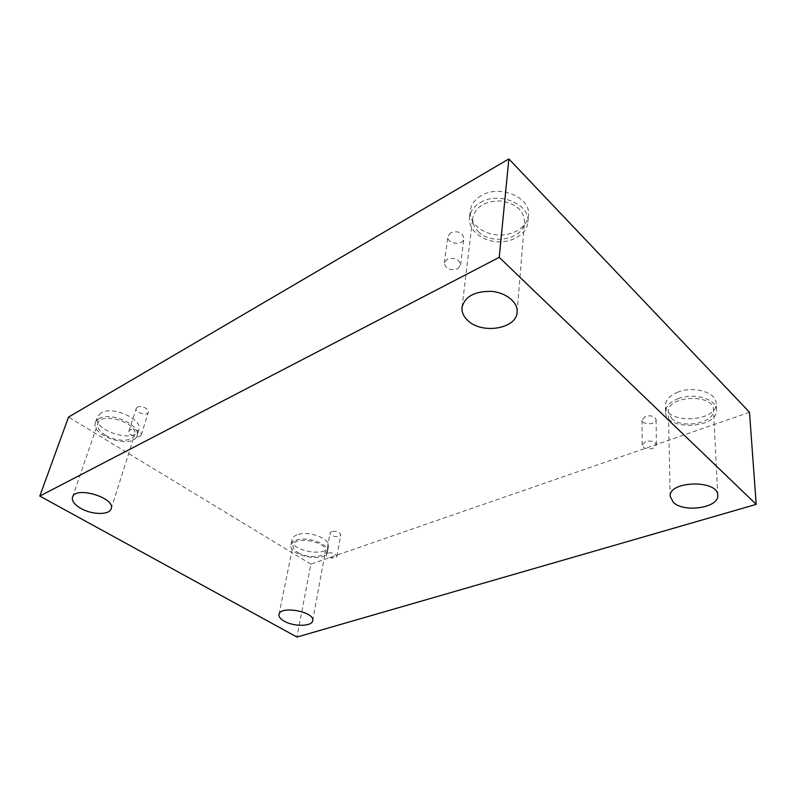 <?xml version="1.0" encoding="UTF-8"?>
<svg xmlns="http://www.w3.org/2000/svg" width="796" height="796" viewBox="0 0 796 796"><rect width="100%" height="100%" fill="white"/><g stroke="black" fill="none" stroke-linecap="round" stroke-linejoin="round"><path stroke-width="0.6" stroke-dasharray="3.98 2.98" d="M749.504 412.268L310.868 564.115L296.978 637.059M140.056 436.218L141.21 434.974C142.534 431.86 133.499 427.81 130.017 429.969L128.902 431.193C127.579 434.317 136.564 438.347 140.056 436.218M137.35 407.164L136.235 408.418C134.624 412.497 147.33 416.447 148.345 412.189C149.688 409.025 140.812 404.945 137.35 407.164M457.62 268.819L460.595 264.969C459.192 259.058 454.715 257.138 447.163 259.207L444.248 262.978C445.611 268.899 450.068 270.849 457.62 268.819M310.868 564.115L68.536 417.074M450.735 232.691L447.859 236.511C446.466 243.994 463.322 246.044 463.909 238.452C462.546 232.492 458.158 230.571 450.735 232.691M645.417 416.378L642.054 419.9C641.745 425.134 656.461 424.925 656.093 419.681C654.8 416.189 651.237 415.094 645.417 416.378M331.624 531.519L330.071 532.972C329.206 536.295 340.399 538.285 340.748 534.872C339.653 531.927 336.608 530.813 331.624 531.519M481.192 195.667C474.784 199.488 471.152 204.433 470.297 210.512C468.774 222.382 481.51 233.706 497.072 234.89C512.604 236.263 527.559 227.139 528.445 215.159C531.121 197.398 499.51 184.105 481.192 195.667M100.903 412.935L97.46 416.786C91.938 430.397 135.35 444.069 138.773 429.959C143.419 419.502 112.435 405.343 100.903 412.935M297.007 534.852C294.152 535.957 292.5 537.499 292.062 539.479C289.018 550.613 327.186 557.797 328.479 546.355C330.798 538.643 307.923 530.186 297.007 534.852M677.973 392.07C669.794 395.393 665.605 399.851 665.416 405.443C664.6 424.557 717.932 422.457 716.121 403.144C716.36 392.408 693.555 385.722 677.973 392.07M671.476 418.238C681.674 429.382 715.037 423.114 713.505 409.97C713.803 393.214 666.69 395.512 668.431 411.93L671.476 418.238M678.152 398.667C693.804 392.358 716.698 399.045 716.46 409.751C718.281 428.994 664.71 431.014 665.536 411.97C665.735 406.408 669.933 401.97 678.152 398.667M298.002 552.543C307.047 558.434 324.748 557.777 325.385 551.439C328.071 541.787 294.172 535.37 293.037 545.33C292.669 547.827 294.331 550.235 298.002 552.543M295.903 540.315C306.848 535.678 329.803 544.126 327.484 551.797C326.211 563.17 287.913 555.966 290.948 544.902C291.386 542.932 293.037 541.409 295.903 540.315M105.52 435.243C116.037 441.959 132.862 441.88 134.574 435.014C139.469 423.382 101.052 411.044 97.858 423.353C96.873 427.362 99.43 431.323 105.52 435.243M98.923 418.706C110.465 411.164 141.589 425.303 136.952 435.71C133.559 449.75 89.978 436.089 95.47 422.537L98.923 418.706M478.257 231.596C491.48 245.636 523.967 239.208 524.504 221.965C523.907 210.442 515.908 203.448 500.495 200.97C484.863 201 475.63 206.612 472.774 217.805C472.277 222.89 474.108 227.487 478.257 231.596M480.396 202.552C498.803 191.03 530.574 204.333 527.897 222.054C527.012 234.014 511.987 243.098 496.386 241.715C480.754 240.521 467.939 229.198 469.451 217.358C470.317 211.288 473.968 206.353 480.396 202.552M327.713 553.021L326.151 554.444C326.081 555.688 327.226 556.742 329.574 557.588L335.375 557.787L336.967 556.354C335.842 553.469 332.758 552.354 327.713 553.021M645.556 441.621L642.143 445.073C643.427 448.516 647.029 449.631 652.949 448.407L656.411 444.924C655.098 441.481 651.486 440.377 645.556 441.621M141.21 434.974L148.345 412.189M128.902 431.193L136.235 408.418M716.46 409.751L716.121 403.144M665.536 411.97L665.416 405.443M717.743 495.291L713.505 409.97M670.172 496.366L668.431 411.93M327.484 551.797L328.479 546.355M290.948 544.902L292.062 539.479M312.679 620.711L325.385 551.439M278.998 614.462L293.037 545.33M136.952 435.71L138.773 429.959M95.47 422.537L97.46 416.786M111.151 508.743L134.574 435.014M72.506 497.152L97.858 423.353M527.897 222.054L528.445 215.159M469.451 217.358L470.297 210.512M517.131 312.112L524.504 221.965M462.028 307.266L472.774 217.805M336.967 556.354L340.748 534.872M326.151 554.444L330.071 532.972M329.574 557.588L332.658 558.125M656.411 444.924L656.093 419.681M642.143 445.073L642.054 419.9M460.595 264.969L463.909 238.452M444.248 262.978L447.859 236.511"/><path stroke-width="1.19" d="M756.2 504.375L296.978 637.059L39.8 496.087L499.231 257.347L756.2 504.375L749.504 412.268L508.863 158.941L499.231 257.347M508.863 158.941L68.536 417.074L39.8 496.087M468.018 320.708C482.227 334.479 516.674 328.808 517.131 312.112C518.077 302.38 506.137 292.57 491.371 291.366C474.715 291.157 464.934 296.46 462.028 307.266C461.571 312.191 463.561 316.669 468.018 320.708M80.923 508.455C92.107 514.932 109.599 515.161 111.151 508.743C115.858 497.918 75.381 485.64 72.506 497.152C71.63 500.903 74.436 504.664 80.923 508.455M284.301 621.228C293.814 626.84 312.151 626.571 312.679 620.711C315.276 611.825 279.933 605.249 278.998 614.462C278.67 616.761 280.441 619.019 284.301 621.228M673.366 502.375C684.092 513.092 719.276 507.758 717.743 495.291C718.141 479.431 668.361 480.784 670.172 496.366L673.366 502.375"/></g></svg>
